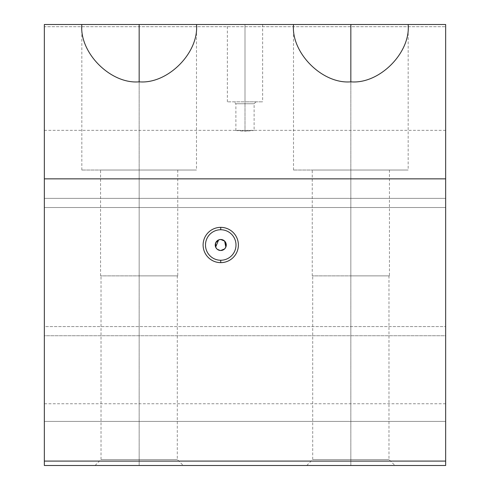 <?xml version="1.0" encoding="UTF-8"?>
<svg xmlns="http://www.w3.org/2000/svg" width="490" height="490" viewBox="0 0 490 490"><rect width="100%" height="100%" fill="white"/><g stroke="black" fill="none" stroke-linecap="round" stroke-linejoin="round"><path stroke-width="0.37" stroke-dasharray="2.45 1.84" d="M44.345 207.515L445.655 207.515L445.655 403.76L445.655 326.585L44.345 326.585L44.345 24.5L445.655 24.5L44.345 24.5L44.345 26.705L445.655 26.705L44.345 26.705L44.345 198.364L445.655 198.364L44.345 198.364L44.345 207.515L44.345 130.34L44.345 207.515L445.655 207.515L44.345 207.515L44.345 130.34L44.345 403.76L44.345 326.585L445.655 326.585L445.655 335.736L44.345 335.736L44.345 326.585L44.345 335.736L445.655 335.736L445.655 421.4L44.345 421.4L44.345 335.736L44.345 421.4L445.655 421.4L44.345 421.4L445.655 421.4L445.655 465.5L44.345 465.5L44.345 461.09L445.655 461.09L44.345 461.09L44.345 421.4L44.345 465.5L445.655 465.5L445.655 207.515L44.345 207.515M224.634 248.908L220.745 250.513L216.856 248.908L220.745 250.513M139.16 459.534L139.16 465.5L95.06 465.5L139.16 465.5L139.16 459.534L101.026 459.534L139.16 459.534L101.026 459.534L139.16 459.534L139.16 275.87L139.16 459.534L139.16 275.87L100.573 275.87L139.16 275.87L139.16 170.03L139.16 275.87L139.16 170.03L81.83 170.03L139.16 170.03L139.16 81.83L139.16 170.03L139.16 81.83L139.16 170.03L196.49 170.03L81.83 170.03L196.49 170.03L100.573 170.03L177.748 170.03L139.16 170.03L177.748 170.03L139.16 170.03L139.16 275.87L177.748 275.87L100.573 275.87L177.748 275.87L101.026 275.87L177.294 275.87L139.16 275.87L177.294 275.87L139.16 275.87L139.16 459.534L177.294 459.534L139.16 459.534L177.294 459.534L139.16 459.534L139.16 465.5L139.16 459.534M350.84 459.534L350.84 465.5L306.74 465.5L350.84 465.5L350.84 459.534L312.706 459.534L350.84 459.534L312.706 459.534L350.84 459.534L350.84 275.87L350.84 459.534L350.84 275.87L312.253 275.87L350.84 275.87L350.84 170.03L350.84 275.87L350.84 170.03L293.51 170.03L350.84 170.03L350.84 81.83L350.84 170.03L350.84 81.83L350.84 170.03L408.17 170.03L293.51 170.03L408.17 170.03L312.253 170.03L389.428 170.03L350.84 170.03L389.428 170.03L350.84 170.03L350.84 275.87L389.428 275.87L312.253 275.87L389.428 275.87L312.706 275.87L388.974 275.87L350.84 275.87L388.974 275.87L350.84 275.87L350.84 459.534L388.974 459.534L350.84 459.534L388.974 459.534L350.84 459.534L350.84 465.5L350.84 459.534M220.745 260.251A15.251 15.251 0 0 1 205.494 245A15.251 15.251 0 0 1 220.745 229.749A15.251 15.251 0 0 0 205.494 245A15.251 15.251 0 0 0 220.745 260.251A15.251 15.251 0 0 0 235.996 245A15.251 15.251 0 0 0 220.745 229.749A15.251 15.251 0 0 1 235.996 245A15.251 15.251 0 0 1 220.745 260.251M245 103.745L245 131.246L235.886 130.499L245 130.365L245 103.745L235.886 103.745L245 103.745L235.886 103.745L245 103.745L245 101.834L245 103.745L245 101.834L227.36 101.834L245 101.834L245 24.5L245 101.834L245 24.5L227.36 24.5L262.64 24.5L245 24.5L245 101.834L262.64 101.834L245 101.834C230.839 101.834 230.839 101.834 245 101.834C259.161 101.834 259.161 101.834 245 101.834L256.025 101.834L245 101.834L245 103.745L254.114 103.745L245 103.745L254.114 103.745L245 103.745L245 130.365L254.114 130.499L245 131.246L245 103.745M350.84 465.5L394.94 465.5L350.84 465.5M139.16 465.5L183.26 465.5L139.16 465.5M245 24.5L227.36 24.5L245 24.5M445.655 24.5L445.655 207.515L445.655 24.5M245 130.365L238.728 130.34L245 131.246L251.272 130.34L245 130.365M445.655 403.76L44.345 403.76M95.06 465.5L101.026 459.534L101.026 275.87M100.573 275.87L100.573 170.03M81.83 170.03L81.83 24.5M306.74 465.5L312.706 459.534L312.706 275.87M312.253 275.87L312.253 170.03M293.51 170.03L293.51 24.5M235.886 130.499L235.886 103.745L233.975 101.834M227.36 101.834L227.36 24.5M262.64 24.5L262.64 101.834M256.025 101.834L254.114 103.745L254.114 130.499M408.17 24.5L408.17 170.03M389.428 170.03L389.428 275.87M388.974 275.87L388.974 459.534L394.94 465.5M196.49 24.5L196.49 170.03M177.748 170.03L177.748 275.87M177.294 275.87L177.294 459.534L183.26 465.5M44.345 130.34L238.728 130.34M445.655 130.34L251.272 130.34"/><path stroke-width="0.73" d="M220.745 250.513A5.513 5.513 0 0 1 215.232 245A5.513 5.513 0 0 1 220.745 239.488A5.513 5.513 0 0 1 226.257 245A5.513 5.513 0 0 1 220.745 250.513L224.634 248.908L225.835 247.113L225.835 242.887L224.628 241.092L220.745 239.488L218.638 239.904L215.655 247.113L216.856 248.908L215.655 247.113L215.655 242.887L218.638 239.904L220.745 239.488A5.513 5.513 0 0 0 215.232 245A5.513 5.513 0 0 0 220.745 250.513A5.513 5.513 0 0 0 226.257 245A5.513 5.513 0 0 0 220.745 239.488L222.852 239.904L224.628 241.092L225.835 247.113L224.634 248.908M139.16 81.83L139.16 24.5L81.83 24.5C79.27 52.865 110.795 84.39 139.16 81.83C110.795 84.39 79.27 52.865 81.83 24.5L44.345 24.5L44.345 178.85L445.655 178.85L445.655 24.5L293.51 24.5C290.95 52.865 322.475 84.39 350.84 81.83L350.84 24.5L350.84 81.83C379.205 84.39 410.73 52.865 408.17 24.5C410.73 52.865 379.205 84.39 350.84 81.83C322.475 84.39 290.95 52.865 293.51 24.5L196.49 24.5C199.05 52.865 167.525 84.39 139.16 81.83C167.525 84.39 199.05 52.865 196.49 24.5L139.16 24.5L139.16 81.83M220.745 229.749L220.745 227.36A17.64 17.64 0 0 0 203.105 245A17.64 17.64 0 0 0 220.745 262.64L220.745 260.251A15.251 15.251 0 0 1 205.494 245A15.251 15.251 0 0 1 220.745 229.749A15.251 15.251 0 0 0 205.494 245A15.251 15.251 0 0 0 220.745 260.251A15.251 15.251 0 0 0 235.996 245A15.251 15.251 0 0 0 220.745 229.749A15.251 15.251 0 0 1 235.996 245A15.251 15.251 0 0 1 220.745 260.251L220.745 262.64A17.64 17.64 0 0 0 238.385 245A17.64 17.64 0 0 0 220.745 227.36L220.745 229.749M445.655 465.5L44.345 465.5L445.655 465.5L445.655 461.09L44.345 461.09L44.345 465.5L44.345 461.09L445.655 461.09L445.655 178.85L44.345 178.85L44.345 461.09L44.345 24.5L445.655 24.5L445.655 465.5M220.745 227.36A17.64 17.64 0 0 1 238.385 245A17.64 17.64 0 0 1 220.745 262.64A17.64 17.64 0 0 1 203.105 245A17.64 17.64 0 0 1 220.745 227.36"/></g></svg>
